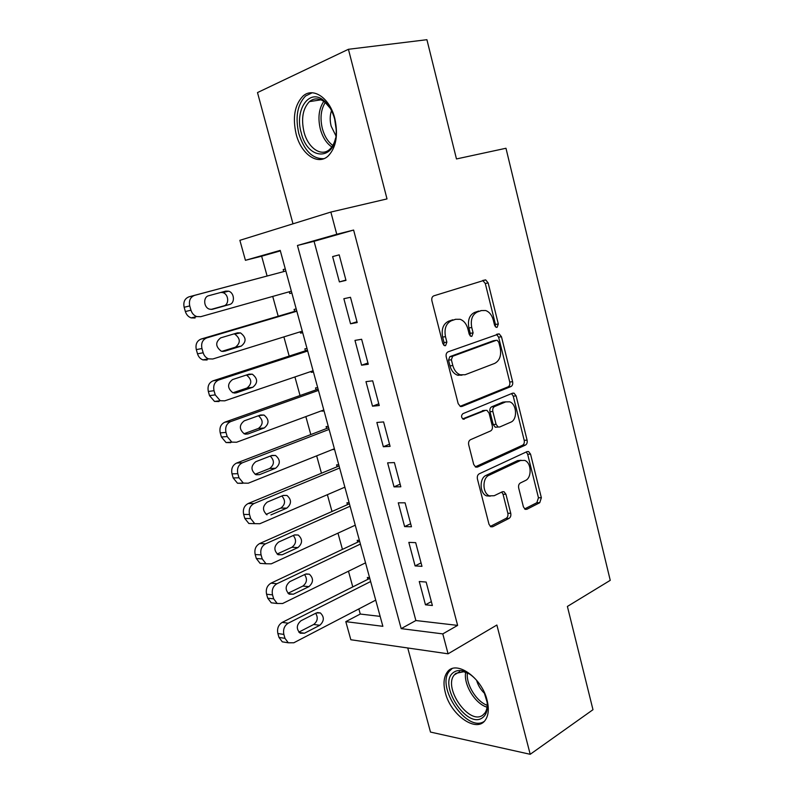 <?xml version="1.0" encoding="UTF-8"?>
<svg xmlns="http://www.w3.org/2000/svg" width="794" height="794" viewBox="0 0 794 794"><rect width="100%" height="100%" fill="white"/><g stroke="black" fill="none" stroke-linecap="round" stroke-linejoin="round"><path stroke-width="1.19" d="M497.113 327.336L498.314 323.982L488.141 282.922L485.67 279.875L433.802 295.844C432.095 296.648 431.46 298.306 431.906 300.817L442.834 343.584L444.511 345.658L445.573 345.658L446.873 342.154L445.474 336.656C444.064 328.696 446.039 323.396 451.409 320.736L455.677 319.297L460.123 319.287C463.885 320.687 466.455 323.883 467.865 328.855L469.224 334.254L470.872 336.319L471.854 336.319L473.105 332.885L471.745 327.495C470.385 319.694 472.271 314.503 477.432 311.943L481.531 310.553L485.65 310.523C489.342 311.873 491.873 315.029 493.263 320.002L494.583 325.302L496.2 327.346L497.113 327.336M495.297 326.731L495.456 324.448L485.293 283.498L482.732 280.431M443.747 345.192L444.035 342.581L442.645 337.103L445.474 336.656M470.038 335.783L470.256 333.331L468.907 327.962L471.745 327.495M487.069 700.179C481.7 677.163 455.448 659.397 447.181 672.25C443.737 677.103 443.121 683.882 445.315 692.576C450.516 714.898 476.579 733.448 485.313 720.089C488.578 715.344 489.164 708.705 487.069 700.179M334.78 118.385C329.818 97.97 312.975 86.625 302.901 96.183C294.653 104.868 292.41 117.532 296.172 134.196C301.144 154.264 317.908 165.966 328.309 155.852C336.199 147.416 338.353 134.93 334.78 118.385M523.405 506.86L525.221 509.341L526.908 509.272L539.751 502.711L541.359 497.749L530.551 454.128L528.606 451.548L527.077 451.597L479.199 473.829C477.591 474.842 476.996 476.559 477.422 478.981L489.005 524.318L490.841 526.799L492.697 526.75L509.043 518.393C510.592 517.351 511.157 515.643 510.741 513.291L505.937 494.255L504.041 491.724L502.324 491.774L494.196 495.724L489.441 495.853C482.405 493.392 482.087 477.988 489.005 475.278L520.457 460.53L524.665 460.391C531.504 462.594 532.089 477.77 525.439 480.509L520.338 482.99C518.819 483.993 518.274 485.66 518.681 488.002L523.405 506.86M442.794 633.89L448.074 653.809L350.839 639.746L345.807 621.642L382.867 626.317L280.222 250.388L245.425 260.303L239.877 240.324L330.86 212.058L336.755 234.28L297.452 245.475L401.178 628.63L442.794 633.89L457.622 625.394L353.618 230.052L336.755 234.28M330.86 212.058L387.006 198.917L348.427 49.288L426.914 39.7L456.471 158.949L505.977 148.26L610.249 580.335L567.392 606.447L592.979 709.707L530.203 754.3L496.875 625.027L448.074 653.809M510.939 386.549C512.467 385.676 513.023 384.068 512.606 381.706L501.471 336.745L499.178 333.857L448.084 351.831C446.407 352.705 445.781 354.382 446.228 356.863L458.178 403.65L460.371 406.459L462.019 406.439L510.939 386.549L508.061 386.847C509.589 385.983 510.145 384.365 509.738 382.013L498.612 337.172L496.508 334.363M516.12 395.888L527.097 440.164C527.494 442.496 526.958 444.134 525.459 445.067L477.482 467.071L475.725 467.1L473.71 464.46L468.698 444.819C468.262 442.377 468.867 440.67 470.495 439.697L490.573 430.963C492.151 430.02 492.737 428.353 492.31 425.961L489.064 413.088L486.94 410.349L485.382 410.369L463.16 419.163C461.116 417.346 461.036 415.51 462.922 413.664L512.587 393.179L514.016 393.149L516.12 395.888L513.242 396.156L524.199 440.323L527.097 440.164M407.739 647.973L430.487 732.068L530.203 754.3M348.427 49.288L257.494 92.58L292.996 223.819M369.577 577.645L367.354 577.466L367.86 579.322M359.404 540.396L357.191 540.307L357.697 542.173M349.132 502.771L346.928 502.771L347.444 504.656M338.76 464.778L336.567 464.867L337.093 466.773M332.388 449.553L334.403 448.799M328.279 426.408L326.106 426.577L326.632 428.502M321.769 410.706L323.912 410.409M317.699 387.641L315.536 387.909L316.072 389.854M311.04 371.463L311.278 372.336L313.332 371.642M307.01 348.497L304.866 348.854L305.402 350.819M300.201 331.823L300.559 333.123L302.633 332.478M296.212 308.945L294.078 309.402L294.624 311.387M345.986 280.371L339.197 254.854L332.626 256.581L339.385 281.91L345.986 280.371M357.191 322.543L350.482 297.293L343.862 298.713L350.551 323.783L357.191 322.543M368.267 364.257L361.637 339.276L354.978 340.398L361.588 365.2L368.267 364.257M459.984 374.708L458.237 375.373M379.244 405.526L372.674 380.822L365.974 381.646L372.515 406.191L379.244 405.526M390.092 446.367L383.591 421.922L376.862 422.468L383.333 446.744L390.092 446.367M400.831 486.782L394.4 462.584L387.621 462.852L394.032 486.881L400.831 486.782M411.461 526.769L405.089 502.83L398.28 502.82L404.622 526.601L411.461 526.769M421.971 566.34L415.679 542.649L408.831 542.371L415.103 565.914L421.971 566.34M353.618 230.052L314.067 241.297L415.877 620.531L457.622 625.394M419.262 581.516L425.475 604.81L432.383 605.504L426.15 582.052L419.262 581.516M280.361 250.884L261.643 256.204L267.102 275.994M272.729 296.42L278.198 316.25M283.885 336.894L289.175 356.089M294.921 376.952L300.043 395.531M305.849 416.602L310.801 434.576M316.667 455.845L321.461 473.224M327.376 494.692L332.001 511.495M337.976 533.151L342.442 549.379M348.467 571.223L352.784 586.895M358.858 608.919L360.268 614.05L380.157 616.372M285.304 268.997L283.18 269.553L283.736 271.558M289.254 291.775L289.731 293.512L291.864 293.016M300.559 333.123L302.703 332.726M311.278 372.336L313.441 372.029M321.888 411.163L324.061 410.945M332.398 449.593L334.582 449.473M343.782 487.635L345.003 487.615M360.268 614.05L345.807 621.642M261.643 256.204L245.425 260.303M314.067 241.297L297.452 245.475M415.877 620.531L401.178 628.63M289.731 293.512L291.835 292.917M339.385 281.91L345.896 280.064M350.551 323.783L356.972 321.749M361.588 365.2L367.94 362.997M372.515 406.191L378.778 403.809M383.333 446.744L389.517 444.193M394.032 486.881L400.136 484.161M404.622 526.601L410.647 523.722M415.103 565.914L421.048 562.877M425.475 604.81L431.35 601.624M480.618 310.712L481.531 310.553M468.907 327.962C467.537 320.171 469.433 315 474.584 312.439L478.683 311.059M454.942 319.426L455.677 319.297M442.645 337.103C441.236 329.163 443.211 323.873 448.57 321.223L452.838 319.784M460.083 406.329L508.061 386.847M498.801 342.323L497.213 340.308L496.27 340.318L452.659 356.258L451.369 359.771L452.828 365.528C454.178 370.272 456.619 373.349 460.153 374.778L465.105 374.738L494.712 363.394C499.704 360.665 501.53 355.504 500.18 347.891L498.801 342.323M493.977 340.656L496.27 340.318M461.989 375.175L457.304 375.115C453.771 373.696 451.329 370.629 449.99 365.895L448.521 360.158L449.821 356.655L493.411 340.735M475.269 466.852L522.561 445.216C524.06 444.283 524.606 442.645 524.199 440.323M483.804 410.508L462.654 418.875M510.76 422.19C517.718 419.679 516.844 403.908 509.639 401.814L505.699 401.893L494.583 406.538C493.005 407.441 492.429 409.099 492.856 411.5L496.081 424.333L498.146 427.023L499.714 426.993L510.76 422.19M505.867 401.833L502.82 402.151L505.699 401.893M497.034 427.103L495.267 427.222L493.203 424.532L489.977 411.729C489.561 409.347 490.136 407.689 491.714 406.786L502.82 402.151M513.242 396.156L511.534 393.616M521.082 460.272L517.569 460.629L520.457 460.53M490.265 496.141L486.553 495.873C479.526 493.421 479.209 478.048 486.127 475.348L517.569 460.629M490.265 526.442L506.145 518.353C507.694 517.311 508.259 515.614 507.842 513.261L503.049 494.275L501.709 492.072M524.606 508.944L536.853 502.711L538.451 497.759L527.663 454.257L526.263 451.975M291.358 291.18L200.703 316.697L196.763 316.578C193.925 315.536 191.989 313.402 190.967 310.186L189.736 305.908C188.694 300.579 190.322 297.065 194.609 295.368L285.86 271.022L189.012 296.817C184.734 298.514 183.116 302.008 184.148 307.288L185.369 311.546C186.392 314.732 188.317 316.846 191.146 317.888L195.066 317.987M211.055 309.432L223.799 305.879C229.496 304.638 228.712 294.038 222.826 292.629L220.93 292.42M212.574 309.253L229.526 304.519C235.232 303.278 234.448 292.609 228.543 291.18L225.754 291.12L208.733 295.705C202.927 296.906 203.582 307.625 209.556 309.174L212.187 309.342M301.214 132.727C294.356 109.959 309.253 87.677 323.942 100.659C328.875 104.868 332.448 111.001 334.661 119.06L336.17 129.362C337.926 160.775 307.993 162.383 301.214 132.727M330.244 108.272L325.074 102.317C319.436 97.99 314.216 97.751 309.422 101.622C302.822 108.54 301.015 118.653 304.003 131.953C307.963 148.021 321.401 157.331 329.728 149.292C332.448 146.791 334.373 143.158 335.515 138.404M331.515 110.604C329.877 115.368 329.758 120.569 331.167 126.206L335.912 135.814M312.171 92.769L305.561 95.985C297.353 104.6 295.11 117.175 298.832 133.7C304.261 150.781 312.608 159.098 323.892 158.661M483.834 691.455L487.069 702.055C488.002 709.479 486.504 714.689 482.573 717.667C466.902 729.855 437.365 683.545 453.434 672.508C455.716 670.741 458.545 670.166 461.929 670.771C467.527 671.962 472.906 675.714 478.067 682.046M469.284 673.878L463.716 671.744L455.835 673.352L454.287 674.93C442.844 687.852 469.433 725.776 482.802 715.116L484.806 713.131C486.593 710.66 487.397 707.335 487.208 703.156M452.014 668.687L449.444 671.109C435.529 686.721 467.051 733.07 484.161 721.438M476.589 680.279C478.087 685.47 480.807 689.907 484.757 693.589M296.708 310.772L201.1 339.048C196.882 340.844 195.284 344.368 196.307 349.608L197.517 353.816C198.47 356.824 200.257 358.838 202.887 359.881L207.095 359.99M302.286 331.177L212.782 358.997L208.554 358.878C205.924 357.836 204.118 355.801 203.165 352.774L201.954 348.536C200.922 343.256 202.52 339.713 206.758 337.897L296.837 311.228M221.854 351.355L235.451 347.177C240.781 342.889 240.542 338.512 234.736 334.066L234.022 333.887M224.494 351.266L241.227 346.105C246.577 341.797 246.329 337.39 240.503 332.904L237.495 332.845L220.692 337.867C215.224 342.145 215.412 346.581 221.248 351.186L223.322 351.474M307.467 350.144L213.06 380.822C208.891 382.728 207.323 386.281 208.336 391.472L209.527 395.64L214.529 401.427L218.995 401.546M313.094 370.768L224.732 400.841L220.246 400.722L215.234 394.886L214.033 390.698C213.01 385.467 214.588 381.894 218.767 379.979L307.705 351.017M232.91 392.772L246.984 388.028C252.174 383.78 252.026 379.463 246.507 375.066L246.398 375.026M236.284 392.832L252.81 387.254C258.02 382.976 257.861 378.619 252.323 374.192L249.118 374.133L232.523 379.582C227.193 383.81 227.302 388.206 232.841 392.752L236.284 392.832L234.359 393.08M318.106 389.129L224.891 422.15C220.782 424.155 219.223 427.738 220.236 432.889L221.417 437.008L226.072 442.546L230.756 442.655M323.793 409.962L236.552 442.248L231.838 442.129L227.173 436.561L225.982 432.412C224.97 427.222 226.528 423.619 230.657 421.604L318.454 390.41M244.006 433.732L258.397 428.462C263.37 424.453 263.39 420.224 258.447 415.758M247.956 433.961L264.263 427.966C269.345 423.718 269.255 419.411 264.005 415.044L260.611 414.984L244.234 420.84C239.044 425.048 239.073 429.395 244.324 433.881L247.956 433.961L245.296 434.169M328.647 427.728L236.602 463.051C232.543 465.155 231.014 468.758 232.007 473.869L233.178 477.948L237.505 483.228L242.408 483.338M334.383 448.759L248.244 483.209L243.331 483.099L238.984 477.78L237.803 473.681C236.811 468.529 238.339 464.897 242.408 462.783L329.103 429.405M255.082 474.256L269.682 468.48C274.426 464.718 274.615 460.58 270.258 456.074M259.499 474.653L275.597 468.252C280.56 464.033 280.54 459.766 275.538 455.458L271.985 455.409L255.817 461.671C250.755 465.86 250.715 470.167 255.708 474.584L259.499 474.653L256.164 474.752M339.078 465.949L248.185 503.515C244.175 505.709 242.666 509.341 243.649 514.413L244.81 518.452L248.85 523.494L253.832 523.623M344.874 487.169L259.817 523.732L254.725 523.643L250.666 518.561L249.505 514.502C248.512 509.401 250.031 505.738 254.04 503.525L339.643 468.013M266.129 514.353L280.858 508.081C285.374 504.518 285.711 500.488 281.86 495.982M270.923 514.909L286.823 508.12C291.656 503.922 291.696 499.694 286.942 495.446L283.24 495.406L267.28 502.076C262.348 506.244 262.248 510.502 266.992 514.859L266.983 514.859M349.41 503.783L259.648 543.553C255.688 545.845 254.199 549.508 255.182 554.54L256.323 558.519L260.095 563.353L264.66 563.68M355.255 525.201L271.26 563.829L266.02 563.77L262.228 558.916L261.077 554.897C260.095 549.835 261.593 546.143 265.553 543.84L350.085 506.225M277.106 554.023L291.914 547.274C296.222 543.88 296.678 539.95 293.294 535.484M282.227 554.758L297.919 547.582C302.643 543.394 302.732 539.205 298.216 535.017L294.385 534.997L278.625 542.054C273.811 546.212 273.662 550.431 278.168 554.718L282.227 554.758L277.751 554.49M359.642 541.25L270.992 583.173C267.082 585.555 265.613 589.247 266.586 594.23L267.717 598.18L271.25 602.795L275.399 603.281M365.538 562.847L282.595 603.519L277.205 603.49L273.672 598.845L272.531 594.865C271.558 589.843 273.027 586.131 276.947 583.729L360.416 544.069M288.014 593.277L302.861 586.071C306.96 582.826 307.526 578.995 304.559 574.588M293.423 594.19L308.916 586.637C313.521 582.459 313.66 578.3 309.352 574.181L305.412 574.181L289.85 581.615C285.155 585.764 284.947 589.952 289.244 594.18L293.423 594.19L288.47 593.684M369.776 578.36L282.217 622.387C278.357 624.858 276.917 628.57 277.87 633.523L278.992 637.423L282.297 641.84L286.058 642.435M375.721 600.135L293.81 642.783L288.301 642.793L284.986 638.346L283.865 634.416C282.902 629.434 284.351 625.692 288.212 623.201L370.639 581.536M298.852 632.123L313.699 624.471C317.6 621.365 318.255 617.633 315.675 613.296M304.489 633.215L319.793 625.285C324.28 621.116 324.478 616.998 320.359 612.928L316.32 612.958L300.956 620.769C296.37 624.918 296.132 629.076 300.221 633.225L304.489 633.215L299.149 632.441M495.456 324.448L498.314 323.982M444.035 342.581L446.873 342.154M470.256 333.331L473.105 332.885M474.584 312.439L477.432 311.943M448.57 321.223L451.409 320.736M485.293 283.498L488.141 282.922M460.719 406.558L462.019 406.439M498.612 337.172L501.471 336.745M509.738 382.013L512.606 381.706M449.821 356.655L452.659 356.258M448.521 360.158L451.369 359.771M449.99 365.895L452.828 365.528M522.561 445.216L525.459 445.067M475.775 467.12L477.482 467.071M482.514 410.617L485.382 410.369M463.359 419.232L464.321 419.153M491.714 406.786L494.583 406.538M489.977 411.729L492.856 411.5M493.203 424.532L496.081 424.333M486.127 475.348L489.005 475.278M503.049 494.275L505.937 494.255M507.842 513.261L510.741 513.291M506.145 518.353L509.043 518.393M490.642 526.7L492.697 526.75M527.663 454.257L530.551 454.128M538.451 497.759L541.359 497.749M536.853 502.711L539.751 502.711M525.062 509.262L526.908 509.272M194.609 295.368L189.012 296.817M189.736 305.908L184.148 307.288M190.967 310.186L185.369 311.546M223.799 305.879L229.526 304.519M331.823 146.94C326.483 143.317 322.652 137.372 320.339 129.094C317.719 117.869 318.87 108.629 323.803 101.354M325.262 102.466C320.875 109.512 319.913 118.237 322.364 128.628C324.478 136.231 327.962 141.838 332.805 145.431M487.059 707.166C475.199 703.95 463.249 684.289 465.701 672.27M467.408 672.935C465.84 684.269 476.38 701.588 487.218 705.3M206.758 337.897L201.1 339.048M201.954 348.536L196.307 349.608M203.165 352.774L197.517 353.816M235.451 347.177L241.227 346.105M218.767 379.979L213.06 380.822M214.033 390.698L208.336 391.472M215.234 394.886L209.527 395.64M246.984 388.028L252.81 387.254M230.657 421.604L224.891 422.15M225.982 432.412L220.236 432.889M227.173 436.561L221.417 437.008M258.397 428.462L264.263 427.966M242.408 462.783L236.602 463.051M237.803 473.681L232.007 473.869M238.984 477.78L233.178 477.948M269.682 468.48L275.597 468.252M254.04 503.525L248.185 503.515M249.505 514.502L243.649 514.413M250.666 518.561L244.81 518.452M280.858 508.081L286.823 508.12M265.553 543.84L259.648 543.553M261.077 554.897L255.182 554.54M262.228 558.916L256.323 558.519M291.914 547.274L297.919 547.582M276.947 583.729L270.992 583.173M272.531 594.865L266.586 594.23M273.672 598.845L267.717 598.18M302.861 586.071L308.916 586.637M288.212 623.201L282.217 622.387M283.865 634.416L277.87 633.523M284.986 638.346L278.992 637.423M313.699 624.471L319.793 625.285M447.181 672.25L449.791 670.672M482.821 280.461L485.67 279.875M496.984 334.195L499.178 333.857M457.304 375.115L460.153 374.778M495.267 427.222L498.146 427.023M512.239 393.328L514.016 393.149M486.553 495.873L489.441 495.853M502.404 491.734L504.041 491.724M527.027 451.617L528.606 451.548M196.763 316.578L191.146 317.888M222.826 292.629L228.543 291.18M325.074 102.317L323.942 100.659M321.024 99.826L309.422 101.622M463.716 671.744L461.929 670.771M459.637 671.674L454.287 674.93M208.554 358.878L202.887 359.881M234.736 334.066L240.503 332.904M220.246 400.722L214.529 401.427M246.507 375.066L252.323 374.192M231.838 442.129L226.072 442.546M259.072 415.53L264.005 415.044M243.331 483.099L237.505 483.228M271.28 455.677L275.538 455.458M254.725 523.643L248.85 523.494M283.091 495.476L286.942 495.446M266.02 563.77L260.095 563.353M294.663 534.888L298.216 535.017M277.205 603.49L271.25 602.795M306.087 573.913L309.352 574.181M288.301 642.793L282.297 641.84M317.382 612.571L320.359 612.928"/></g></svg>
